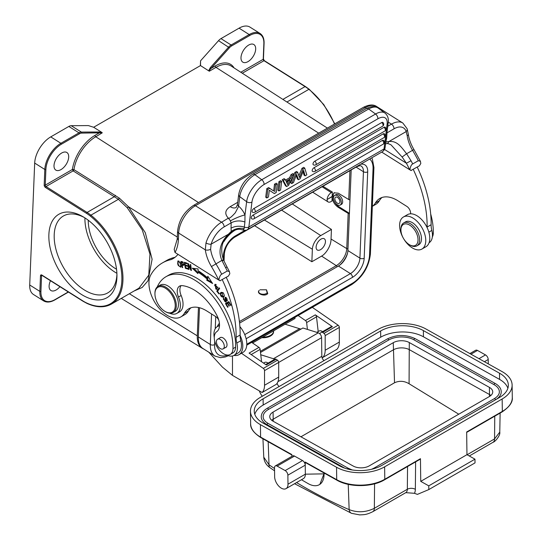 <?xml version="1.0" encoding="UTF-8"?>
<svg xmlns="http://www.w3.org/2000/svg" width="542" height="542" viewBox="0 0 542 542"><rect width="100%" height="100%" fill="white"/><g stroke="black" fill="none" stroke-linecap="round" stroke-linejoin="round"><path stroke-width="0.81" d="M220.973 38.611L231.116 45L249.205 34.559A21.721 11.951 -57.8 0 1 260.085 33.489L249.943 27.1A21.721 11.951 122.2 0 0 239.069 28.164L220.973 38.611A7.554 4.16 122.2 0 0 218.534 40.65L200.567 60.812L200.499 65.575L209.137 71.11L200.499 65.575L93.658 127.262L88.373 125.588L71.219 125.703A7.554 4.16 122.2 0 0 68.834 126.449L50.745 136.889A21.721 11.951 122.2 0 0 34.681 163.067L29.715 284.997A21.721 11.951 122.2 0 0 33.496 294.502L43.631 300.898A21.721 11.951 -57.8 0 1 39.857 291.386L40.494 275.736A1.89 1.091 -120 0 1 41.89 275.072L82.96 300.959A37.019 21.375 60 0 0 86.74 303.025A55.155 31.843 60 0 0 121.855 280.553A55.155 31.843 60 0 0 90.277 216.034A37.019 21.375 60 0 0 86.524 213.352L45.453 187.464A1.89 1.091 -120 0 1 44.18 185.12L44.817 169.463L34.681 163.067M318.682 133.149L215.973 67.364L209.293 71.219L209.585 69.993L211.109 68.333L210.357 67.601L208.677 70.717M44.18 185.12A0.759 0.454 2.3 0 0 45.25 185.147L45.887 169.49A20.969 11.538 -57.8 0 1 61.395 144.219L79.484 133.779A6.802 3.74 -57.8 0 1 81.625 133.108L102.289 132.797L98.854 131.977A0.759 0.596 -90.4 0 1 99.125 132.986L95.013 135.358A1.131 0.657 -120 0 0 95.771 136.767L198.48 202.545M102.289 132.797L95.771 136.767A29.891 16.45 122.2 0 0 73.963 169.639L72.377 169.483L73.143 170.893L46.016 186.55L87.086 212.444A37.777 21.809 60 0 1 90.914 215.174A55.907 32.283 60 0 1 121.232 264.123A55.907 32.283 60 0 1 111.388 304.103C104.504 307.897 96.361 307.66 86.957 303.398A0.759 0.474 -65.1 0 1 86.74 303.025M134.01 291.04L142.167 287.47L148.007 280.783L152.106 259.279L145.297 232.701L128.461 206.753L119.335 198.128L73.963 169.639L73.678 170.357A1.131 0.617 -58.2 0 1 73.143 170.893L118.4 199.307L127.336 207.871L142.241 229.855L149.965 254.123L148.772 275.153L138.935 288.188M203.684 348.98A28.333 15.589 -57.8 0 1 202.295 348.289A28.333 15.589 -57.8 0 1 197.288 335.844L198.447 307.477M232.484 355.972L232.484 375.382L222.416 367.11L208.812 352.219M252.586 342.991L294.99 318.506L294.99 317.327M298.134 315.512L305.437 320.559A1.89 1.091 60 0 1 306.63 322.558L307.416 329.414M319.638 333.635L321.481 332.293A1.89 1.091 60 0 1 321.535 332.26A1.89 1.091 60 0 1 322.483 332.354A1.89 1.091 60 0 1 322.612 332.436L323.967 333.371A1.89 1.091 60 0 1 325.173 335.6L325.173 350.247A18.137 10.467 60 0 1 322.768 357.49L321.894 356.988M324.048 360.593A3.78 2.182 60 0 1 321.826 356.318L321.582 337.673A3.78 2.182 -120 0 0 318.317 332.829L302.897 327.998L260.499 352.469M300.925 329.13L285.112 324.211M262.294 396.243A11.335 6.545 60 0 1 259.34 390.89M277.104 383.302A3.78 2.182 -120 0 0 279.171 386.5M260.763 354.766L273.439 358.736A3.78 2.182 60 0 1 274.57 359.373M268.066 363.126A5.664 3.272 -120 0 0 264.645 362.456L263.534 363.099M260.37 351.338L299.685 328.642M260.431 397.32L377.964 329.468A33.997 19.329 179.2 0 1 426.039 329.041L502.163 371.643A33.997 19.329 179.2 0 1 512.122 385.077A33.997 19.329 179.2 0 1 502.163 398.98L384.624 466.838A33.997 19.329 179.2 0 1 336.548 467.258L260.424 424.657A33.997 19.329 179.2 0 1 250.472 411.222A33.997 19.329 179.2 0 1 260.431 397.32M428.81 489.575L428.763 485.849L474.975 459.169L475.022 462.895L428.81 489.575L417.415 494.385A490.564 283.229 60 0 1 414.447 493.301A13.225 7.635 -120 0 0 415.348 489.318L415.612 461.872M294.563 483.715L351.521 513.315A7.554 4.912 -66.9 0 1 351.521 513.315A7.554 4.912 -66.9 0 1 349.143 509.615C357.544 512.84 365.938 512.407 374.346 508.308A7.554 4.363 60 0 1 372.781 511.702L405.768 492.658L414.447 493.301M263.1 398.817A30.223 17.181 -0.8 0 0 254.245 411.175A30.223 17.181 -0.8 0 0 263.094 423.112L339.217 465.72A30.223 17.181 -0.8 0 0 381.954 465.341L499.487 397.482A30.223 17.181 -0.8 0 0 508.342 385.125A30.223 17.181 -0.8 0 0 499.494 373.187L423.37 330.579A30.223 17.181 -0.8 0 0 380.633 330.959L263.1 398.817L263.182 405.037L380.714 337.178A30.223 17.181 179.2 0 1 423.451 336.799L499.575 379.4A30.223 17.181 179.2 0 1 507.881 388.241M502.163 398.98L502.326 411.405A33.997 19.329 -0.8 0 0 512.285 397.51C512.895 402.103 509.5 406.913 502.088 411.94A1.131 0.657 -120 0 0 502.326 411.405L466.662 431.994L466.96 454.684L420.748 481.364L420.45 458.681A1.131 0.657 -120 0 1 420.219 459.209L384.556 479.799C372.076 487.353 349.441 487.549 336.961 480.219A1.131 0.664 -60.8 0 1 336.711 479.69L336.548 467.258M474.975 459.169L466.96 454.684M420.748 481.364L428.763 485.849M324.035 472.99L324.048 474.006A22.669 13.089 60 0 1 319.36 484.67A22.669 13.089 60 0 1 308.025 483.545L301.44 479.745M305.715 462.733L305.193 462.055L305.234 465.158A3.78 2.182 -120 0 0 302.524 460.558L294.509 456.073A3.78 2.182 -120 0 0 292.66 455.91L275.295 465.93A3.78 2.182 60 0 1 277.145 466.1L285.16 470.585A3.78 2.182 60 0 1 287.87 475.185L287.992 484.196A9.444 5.454 60 0 1 286.034 488.64A9.444 5.454 60 0 1 278.805 486.16A9.444 5.454 60 0 1 274.638 476.723L274.516 467.712A3.78 2.182 60 0 1 275.295 465.93M286.034 488.64L303.398 478.613A9.444 5.454 -120 0 0 305.349 474.175L305.234 465.158L287.87 475.185M324.272 473.119L319.834 484.392M270.058 467.732C266.278 465.158 264.184 461.635 263.771 457.177L269.015 464.765A7.554 3.882 124.7 0 0 270.058 467.732L274.557 470.815M291.86 456.371L291.84 454.575L260.587 437.089A1.131 0.664 119.2 0 0 260.837 437.618C253.602 432.889 250.201 428.234 250.634 423.654A33.997 19.329 -0.8 0 0 260.587 437.089L260.424 424.657M478.993 358.675L485.503 354.915A3.78 2.182 -120 0 1 488.213 359.515L488.274 363.865M485.503 354.915L477.488 350.43A3.78 2.182 -120 0 0 475.639 350.267L469.894 353.58M467.102 454.758L494.555 438.912L499.771 432.13L500.131 413.072M254.787 414.278A30.223 17.181 179.2 0 1 263.182 405.037M496.35 399.291A19.83 11.274 -0.8 0 0 501.242 391.751C501.099 388.458 499.094 385.694 495.225 383.479L415.097 338.635A0.942 0.556 119.2 0 0 414.373 338.885A0.942 0.556 119.2 0 0 413.973 339.841A17.947 10.203 179.2 0 0 388.594 340.064L268.392 409.467A17.947 10.203 179.2 0 0 263.134 416.805C263.134 418.749 264.266 420.612 266.542 422.394L268.182 423.458A0.942 0.556 119.2 0 0 267.45 423.708A0.942 0.556 119.2 0 0 267.05 424.664A19.83 11.274 -0.8 0 1 261.244 416.825C261.305 413.458 263.304 410.606 267.247 408.275A0.942 0.542 60 0 1 267.972 408.526A0.942 0.542 60 0 1 268.392 409.467M344.766 468.159L267.05 424.664M495.429 399.827A0.942 0.542 -120 0 0 495.002 398.905A0.942 0.542 -120 0 0 494.29 398.668C497.725 396.548 499.412 394.251 499.351 391.778A17.947 10.203 179.2 0 0 494.101 384.691L413.973 339.841M273.066 421.195L353.194 466.039A11.328 6.443 -0.8 0 0 369.217 465.896L489.419 396.5A11.328 6.443 -0.8 0 0 492.739 391.866A11.328 6.443 -0.8 0 0 489.419 387.388L409.291 342.544A11.328 6.443 -0.8 0 0 393.268 342.686L273.066 412.083A11.328 6.443 -0.8 0 0 269.747 416.717A11.328 6.443 -0.8 0 0 273.066 421.195M271.698 420.267A11.328 6.443 179.2 0 1 273.161 419.23L393.363 349.834A11.328 6.443 179.2 0 1 409.386 349.692L489.514 394.535A11.328 6.443 179.2 0 1 490.883 395.464M300.939 436.798L394.522 382.767L393.268 342.686M458.762 414.196L409.074 383.743C404.224 380.877 399.373 380.552 394.522 382.767M241.447 353.255L263.331 368.384A1.89 1.091 60 0 1 264.537 370.613L264.537 385.254A18.137 10.467 60 0 1 262.132 392.503L276.284 384.325A18.137 10.467 -120 0 0 278.696 377.076L278.696 362.435A1.89 1.091 -120 0 0 277.49 360.206L276.135 359.271A1.89 1.091 -120 0 0 275.058 359.095A1.89 1.091 -120 0 0 275.004 359.129L265.627 364.542L275.058 359.095M261.562 361.738L260.146 349.394A1.89 1.091 -120 0 0 258.954 347.395L251.657 342.348M262.132 392.503L232.484 375.382M276.135 359.271L266.251 364.976L249.076 353.099L258.954 347.395M273.581 330.864A10.386 5.996 180 0 1 273.588 331.121A10.386 5.996 180 0 1 272.321 333.994A10.386 5.996 180 0 1 262.755 337.117M261.779 337.68A10.386 5.996 0 0 0 272.321 334.61A10.386 5.996 0 0 0 273.588 331.738L273.588 331.121M322.558 331.67A5.664 3.272 -120 0 0 319.136 330.993L316.785 332.348M322.768 357.49L336.921 349.319A18.137 10.467 -120 0 0 339.333 342.07L339.333 327.429A1.89 1.091 -120 0 0 338.127 325.2L312.294 307.341M318.195 331.535L316.508 316.846A1.89 1.091 -120 0 0 315.322 314.855L332.382 326.65L331.419 326.555L321.535 332.26M199.503 307.727L198.318 336.928A26.443 14.553 122.2 0 0 202.911 348.499L214.923 356.067A26.443 14.553 -57.8 0 1 210.323 344.495A3.022 1.822 2.3 0 0 214.598 344.604A23.421 12.886 -57.8 0 0 227.084 355.254M239.584 323.093L338.404 266.041A12.845 7.066 -57.8 0 0 347.903 250.56L359.915 258.127A3.022 1.822 2.3 0 0 364.183 258.243A15.867 8.733 122.2 0 1 352.449 277.362L246.129 338.75M351.189 169.937L347.903 250.56M88.244 220.235A39.668 22.899 -120 0 0 88.244 220.519A39.668 22.899 -120 0 0 116.537 269.245M327.104 199.524L332.158 196.617L331.975 201.035L330.932 201.638A5.664 3.116 -57.8 0 1 328.093 201.915A5.664 3.116 -57.8 0 1 327.104 199.524L332.165 196.421L333.98 192.844L338.269 193.162L348.743 199.544A1.131 0.684 2.3 0 0 349.976 199.72M349.414 213.555A1.131 0.684 -177.7 0 1 348.181 213.379L338.113 207.24C334.38 204.558 332.395 201.021 332.158 196.617M332.165 196.421L332.341 192.003L331.298 192.606A5.664 3.116 -57.8 0 0 327.117 199.341M322.917 186.258L332.341 192.003M254.611 225.696L311.86 261.732L321.609 256.102A13.787 7.588 -57.8 0 0 323.581 254.74A14.167 7.798 -57.8 0 0 331.006 239.957L331.433 229.415L292.28 203.948M331.433 229.415L320.749 235.587A11.335 6.233 -57.8 0 0 312.368 249.245L264.435 220.025M259.991 289.794L266.407 289.787L267.179 292.897A4.532 2.615 180 0 1 261.034 293.94A4.532 2.615 180 0 1 259.218 290.39L259.178 290.417C255.797 293.628 265.024 297.05 267.741 293.595L266.508 289.855M311.86 261.732L312.368 249.245M320.566 249.652A6.612 3.638 122.2 0 0 324.997 243.975A6.612 3.638 122.2 0 0 324.306 238.792A6.612 3.638 122.2 0 0 320.993 239.117A6.612 3.638 122.2 0 0 316.562 244.801A6.612 3.638 122.2 0 0 317.253 249.977A6.612 3.638 122.2 0 0 320.566 249.652M84.911 217.891A44.39 25.63 -120 0 0 84.904 218.595A44.39 25.63 -120 0 0 116.896 273.303M116.93 274.069A44.39 25.63 60 0 1 107.763 292.89A44.39 25.63 60 0 1 73.556 281A44.39 25.63 60 0 1 54.18 236.332A44.39 25.63 60 0 1 63.373 216.007A44.39 25.63 60 0 1 84.261 217.484M48.841 236.332A48.163 27.811 60 0 1 82.899 216.665A48.163 27.811 60 0 1 116.957 275.654A48.163 27.811 60 0 1 82.899 295.322A48.163 27.811 60 0 1 48.841 236.332M200.371 65.65L200.567 60.812M247.999 61.619A10.386 5.718 122.2 0 0 254.964 52.696A10.386 5.718 122.2 0 0 253.88 44.552A10.386 5.718 122.2 0 0 248.676 45.061A10.386 5.718 122.2 0 0 241.712 53.99A10.386 5.718 122.2 0 0 242.796 62.134A10.386 5.718 122.2 0 0 247.999 61.619M413.234 169.361A98.217 56.707 60 0 1 427.11 227.044A18.889 10.908 -120 0 0 427.103 227.565A18.509 10.684 -120 0 0 410.585 213.812A5.664 3.272 -120 0 0 406.798 206.38L397.95 200.804A33.997 19.627 -120 0 0 379.847 198.453A33.997 19.627 -120 0 0 375.349 203.054A26.443 15.271 60 0 1 372.347 206.319L375.863 204.314A26.443 15.271 -120 0 0 379.359 200.736A33.997 19.627 60 0 1 381.968 197.498M429.074 242.748A16.619 9.593 -120 0 0 431.825 230.445A18.889 10.908 60 0 1 431.114 224.734A98.217 56.707 -120 0 0 417.238 167.051M411.005 170.486L419.413 165.798L420.809 163.467L420.416 161.333L418.316 160.71L412.706 163.948C411.405 164.531 410.457 166.482 409.867 169.788L410.971 170.473M411.141 170.574L409.867 169.788M381.703 152.092L409.711 169.748A99.355 57.364 60 0 0 406.378 163.217L384.542 149.45M388.953 141.537L388.878 141.564A3.78 2.934 -93.6 0 1 386.446 143.65L386.446 143.65C387.462 143.393 388.993 143.799 391.053 144.877L402.11 157.004L406.595 153.759C400.911 146.455 396.947 140.629 388.953 141.537L406.195 131.57A3.78 2.879 -18.6 0 0 407.117 128.711M386.229 138.576L386.663 138.325L386.995 132.871L394.014 128.82A18.889 10.393 -57.8 0 1 406.195 131.57L407.211 135.778A3.78 1.775 172.1 0 0 408.322 134.274C409.054 139.348 410.938 144.443 413.959 149.558L412.55 150.317A25.311 14.614 60 0 1 407.211 135.778M418.316 160.71A103.129 59.545 -120 0 0 412.55 150.317L406.595 153.759L411.032 160.75L406.378 163.217L402.11 157.004M219.991 280.749L228.419 276.068L229.815 273.737L229.422 271.603L227.322 270.973L221.712 274.211C220.411 274.801 219.463 276.752 218.873 280.058L220.147 280.837L218.873 280.058M363.309 107.384C368.973 104.525 373.424 104.247 376.67 106.53A22.669 12.473 122.2 0 0 365.322 107.641A3.78 2.182 -120 0 0 363.309 107.384L193.419 205.472A3.78 2.182 60 0 1 195.425 205.73A22.669 12.473 122.2 0 0 178.664 233.046A3.78 2.276 -177.7 0 1 177.559 231.353L177.2 239.293L174.185 249.401L175.005 252.457L218.717 280.018A99.355 57.364 60 0 0 211.441 266.556L221.908 260.39C223.663 259.733 223.921 259.801 222.681 260.594M177.281 238.243L178.386 239.957A47.222 27.263 -120 0 1 176.882 248.168A47.222 27.263 -120 0 1 175.005 252.457M228.345 218.169L221.576 222.213A3.78 2.182 60 0 1 224.124 226.908L231.143 222.857C235.35 220.655 239.937 220.357 244.916 221.963L244.991 214.917A15.108 8.726 -120 0 0 244.049 212.999A15.108 8.726 -120 0 0 238.704 206.238L235.296 212.755C229.015 219.788 228.785 217.877 228.345 218.169C224.422 213.887 225.032 210.052 230.181 206.671L237.714 202.322M236.21 207.457A11.335 6.545 -120 0 0 236.217 207.45L237.423 204.68L238.704 206.238M238.595 205.933L239.747 196.658L246.63 201.699L244.991 214.917C240.479 216.041 235.594 218.04 230.343 220.912L231.143 222.857L231.041 228.168C235.106 226.014 239.564 225.662 244.415 227.105A3.78 2.453 7.1 0 0 248.853 227.003A7.554 4.363 60 0 1 247.335 229.672C246.745 230.357 245.208 230.458 242.728 229.984L244.137 228.724L244.916 221.963M231.041 228.168L231.258 231.42A30.223 16.633 122.2 0 0 228.446 234.185L211.129 244.185A18.889 10.393 -57.8 0 1 224.124 226.908M244.137 228.724C239.401 227.708 235.106 228.602 231.258 231.42L231.773 231.969C238.101 227.836 240.689 229.503 242.728 229.984M388.878 141.564A30.223 16.633 122.2 0 0 386.161 141.984L385.674 143.041M386.663 138.325L385.789 142.126M289.55 177.796L290.607 178.569L292.091 175.418L293.967 174.334L292.91 173.555L291.027 174.646L289.55 177.796L285.519 180.12M282.24 179.72L283.297 180.493L285.18 179.409L284.123 178.63L282.24 179.72L285.519 185.77L286.582 186.543L288.561 185.398L293.967 174.334M280.614 180.655L278.927 181.631L277.863 190.188L278.92 190.967L280.607 189.991L281.671 181.435L280.614 180.655M276.21 183.196L274.523 184.172L273.676 190.987L268.649 187.566L266.786 188.643L265.722 197.2L266.779 197.972L268.466 197.003L269.306 190.262L274.34 193.609L276.203 192.532L277.274 183.975L276.21 183.196M314.814 161.17A2.27 1.308 60 0 1 316.189 164.043A2.27 1.308 60 0 1 315.729 164.843A2.27 2.27 0 0 1 313.256 164.707A2.27 1.125 126.2 0 1 313.222 163.02A2.27 1.125 126.2 0 1 314.814 161.17L381.69 122.553A2.27 1.125 126.2 0 1 382.821 122.438A2.27 2.27 0 0 1 382.611 126.225A2.27 1.308 -120 0 0 383.072 125.426A2.27 1.308 -120 0 0 381.69 122.553M384.901 130.995A2.27 2.27 0 0 0 385.105 127.207A2.27 1.125 126.2 0 0 383.98 127.323L313.994 167.729A2.27 1.125 126.2 0 0 312.409 169.585A2.27 1.125 126.2 0 0 312.443 171.272A2.27 2.27 0 0 0 314.916 171.401L384.901 130.995A2.27 1.308 -120 0 0 385.355 130.195A2.27 1.308 -120 0 0 383.98 127.323M384.088 137.56A2.27 2.27 0 0 0 384.292 133.766A2.27 1.125 126.2 0 0 383.167 133.881L253.88 208.528A2.27 1.125 126.2 0 0 252.287 210.384A2.27 1.125 126.2 0 0 252.328 212.064A2.27 2.27 0 0 0 254.801 212.2L384.088 137.56A2.27 1.308 -120 0 0 384.542 136.76A2.27 1.308 -120 0 0 383.167 133.881M383.269 144.118A2.27 2.27 0 0 0 383.479 140.324A2.27 1.125 126.2 0 0 382.347 140.446L253.06 215.086A2.27 1.125 126.2 0 0 251.474 216.942A2.27 1.125 126.2 0 0 251.508 218.629A2.27 2.27 0 0 0 253.981 218.765L383.269 144.118A2.27 1.308 -120 0 0 383.729 143.318A2.27 1.308 -120 0 0 382.347 140.446M303.093 171.638L304.015 175.093L305.071 175.865L306.826 174.856L304.74 168.115L303.683 167.343L301.989 168.318L298.866 175.791M294.868 172.431L295.925 173.203L297.612 172.227L296.555 171.455L294.868 172.431L290.654 182.803L291.711 183.582L293.486 182.552L296.589 174.388L298.425 179.707L300.112 178.731L303.615 170.398L305.071 175.865M296.176 175.479L297.362 178.928L298.425 179.707M387.09 131.631L386.995 132.871M228.446 234.185A3.78 1.037 43 0 1 228.541 235.086C221.705 240.973 220.018 249.259 223.487 259.95L226.99 266.915L225.648 267.782L221.908 260.39C218.04 251.603 220.147 242.592 228.365 234.246M211.441 266.556A29.085 16.795 -120 0 1 205.31 249.842A3.78 1.775 172.1 0 0 210.608 249.286L211.129 244.185A3.78 1.416 16.8 0 1 205.987 242.945L205.31 249.842L178.664 233.046L178.386 239.957M292.091 175.418L291.027 174.646M286.582 186.543L283.297 180.493M285.18 179.409L286.041 181.204L290.607 178.569M287.727 184.693L289.97 179.951L286.406 182.01L287.727 184.693M288.005 181.089L287.003 183.216M278.927 181.631L279.984 182.41L278.92 190.967M281.671 181.435L279.984 182.41M266.786 188.643L267.843 189.415L266.779 197.972M268.649 187.566L269.706 188.338L267.843 189.415M273.676 190.987L269.706 188.338M274.523 184.172L275.58 184.951L274.733 191.766M277.274 183.975L275.58 184.951M253.88 208.528A2.27 1.308 60 0 1 255.255 211.4A2.27 1.308 60 0 1 254.801 212.2M291.711 183.582L295.925 173.203M297.612 172.227L299.496 177.586L303.053 169.09L301.989 168.318M304.74 168.115L303.053 169.09M222.24 279.631A98.217 56.707 60 0 1 236.116 337.314A18.889 10.908 -120 0 0 236.82 343.025A16.619 9.593 60 0 1 237.437 348.377A16.619 9.593 60 0 1 234.008 355.369A16.619 9.593 60 0 1 226.312 354.881M214.266 337.53A16.619 9.593 60 0 1 217.383 326.575A16.619 9.593 60 0 1 218.182 326.203A5.664 3.272 -120 0 0 218.453 326.074A5.664 3.272 -120 0 0 219.503 324.55M218.799 320.18A5.664 3.272 -120 0 0 215.804 316.65L206.956 311.074A33.997 19.627 -120 0 0 188.853 308.723A33.997 19.627 -120 0 0 184.361 313.323A26.443 15.271 60 0 1 180.865 316.901A26.443 15.271 60 0 1 166.78 315.071A26.443 15.271 60 0 1 150.92 274.672A86.889 50.162 60 0 1 162.41 262.917A86.889 50.162 60 0 1 171.069 259.604A49.112 28.353 -120 0 0 173.101 258.609A49.112 28.353 -120 0 0 177.986 254.34M216.753 291.183L218.948 293.94L219.239 293.547L217.505 291.372L219.659 288.398L219.198 287.809L216.753 291.183L219.442 288.12M225.465 303.547L227.606 307.273L228.013 307.043L226.251 303.974L227.41 303.31L229.002 306.074L229.401 305.851L227.809 303.086L228.853 302.49L230.553 305.437L230.953 305.207L228.88 301.603L225.465 303.547M188.508 269.327L188.975 269.523L188.467 264.902L190.886 270.322L191.38 270.533L190.737 264.659L190.269 264.462L190.777 269.076L188.359 263.656L187.864 263.453L188.508 269.327L188.928 269.089M206.759 280.275L212.627 283.507L207.796 276.257L207.417 277.721A65.541 37.838 -120 0 0 197.993 270.634L198.067 268.934L192.308 268.215L197.871 273.588L197.932 272.138A63.651 36.754 60 0 1 207.085 279.022L206.759 280.275L207.559 279.814L207.884 278.561L207.085 279.022M216.624 288.811L215.838 289.096L215.262 285.031L217.837 287.877L214.849 284.374L217.037 289.489L216.624 288.811L215.838 289.096M185.357 268.27L188.04 269.15L187.918 268.439L185.71 267.721L185.364 265.668L187.356 266.318L187.234 265.614L185.249 264.963L184.93 263.121L187.058 263.818L186.936 263.107L184.341 262.26L185.357 268.27L186.096 267.843M182.193 261.711L180.859 261.393L182.227 267.511L182.695 267.619L182.139 265.133L183.731 265.323L182.742 261.894L182.193 261.711M225.194 299.712L225.479 301.63L224.706 301.406L224.022 298.825L223.602 298.249L223.209 298.947L225.872 302.24L226.183 300.776L225.492 297.978L226.637 298.757L227.213 300.993L225.106 297.362L225.194 299.712L225.648 299.448M221.007 292.436L220.045 293.811L223.351 297.538L224.313 296.156C223.995 292.985 222.742 291.874 220.547 292.809L221.421 292.273M177.688 263.974L178.318 265.539L180.716 267.206L180.276 262.646L177.878 260.993L177.688 263.974L178.074 263.744M230.228 354.441L232.897 352.896A13.225 7.635 -120 0 0 233.189 352.713A13.225 7.635 -120 0 0 235.635 347.124A55.528 32.059 -120 0 0 198.182 279.035A55.528 32.059 -120 0 0 168.616 275.194L165.94 276.738A55.528 32.059 60 0 1 195.506 280.573A55.528 32.059 60 0 1 232.958 348.662A13.225 7.635 60 0 1 230.228 354.441A13.225 7.635 60 0 1 223.189 353.526A13.225 7.635 60 0 1 214.978 342.131A13.225 7.635 60 0 1 216.712 331.724A15.108 8.726 -120 0 0 216.99 315.613A43.062 24.864 -120 0 0 195.106 290.512A43.062 24.864 -120 0 0 182.2 285.634A11.335 6.545 -120 0 0 179.565 286.129A11.335 6.545 -120 0 0 178.481 297.036A16.998 9.817 60 0 1 176.855 313.391A16.998 9.817 60 0 1 169.551 313.174M176.855 313.391L179.524 311.853A16.998 9.817 -120 0 0 182.952 302.287A16.998 9.817 -120 0 0 181.15 295.492A11.335 6.545 60 0 1 181.062 285.634M234.008 355.369L238.013 353.052A16.619 9.593 -120 0 0 240.831 340.708A18.889 10.908 60 0 1 240.12 335.518A18.889 10.908 60 0 1 240.12 335.003A98.217 56.707 -120 0 0 226.244 277.321M175.039 257.301A86.889 50.162 -120 0 0 166.414 260.607L162.41 262.917M180.865 316.901L184.869 314.584A26.443 15.271 -120 0 0 188.365 311.006A33.997 19.627 60 0 1 190.974 307.768M171.069 259.604L174.978 257.348M240.12 335.518A18.509 10.684 60 0 1 238.961 354.692A18.509 10.684 60 0 1 233.941 355.41M217.322 326.616A18.509 10.684 60 0 1 219.415 323.371M238.961 354.692L242.965 352.375A18.509 10.684 -120 0 0 239.889 326.589M50.487 280.736A10.386 5.718 122.2 0 0 50.907 290.505A10.386 5.718 122.2 0 0 56.111 289.997A10.386 5.718 122.2 0 0 59.905 286.677M61.016 169.578A10.386 5.718 122.2 0 0 67.974 160.649A10.386 5.718 122.2 0 0 66.89 152.512A10.386 5.718 122.2 0 0 61.686 153.02A10.386 5.718 122.2 0 0 54.728 161.95A10.386 5.718 122.2 0 0 55.812 170.086A10.386 5.718 122.2 0 0 61.016 169.578M93.658 127.262L101.828 132.404M157.255 286.935A55.528 32.059 60 0 1 165.94 276.738M225.296 347.639A5.664 3.272 -120 0 0 225.858 347.422A5.664 3.272 -120 0 0 226.759 342.998A5.664 3.272 -120 0 0 223.209 337.998A5.664 3.272 -120 0 0 220.194 337.605A5.664 3.272 -120 0 0 219.727 337.984M173.183 312.517L175.317 311.284A15.108 8.726 -120 0 0 177.729 299.489A15.108 8.726 -120 0 0 168.257 286.156A15.108 8.726 -120 0 0 160.208 285.112L158.074 286.345A15.108 8.726 60 0 1 166.116 287.389A15.108 8.726 60 0 1 176.299 306.162A15.108 8.726 60 0 1 173.183 312.517A15.108 8.726 60 0 1 165.628 311.772L165.093 311.46A14.356 8.286 60 0 1 164.626 311.183A14.356 8.286 60 0 1 154.944 293.879A14.356 8.286 60 0 1 154.951 293.351A14.356 8.286 60 0 1 165.561 288.303A14.356 8.286 60 0 1 175.235 306.135A14.356 8.286 60 0 1 165.093 311.46M216.651 343.465A5.569 3.218 60 0 1 217.566 339.231A5.569 3.218 60 0 1 224.056 344.651A5.569 3.218 60 0 1 223.141 348.885A5.569 3.218 60 0 1 216.651 343.465M154.944 293.879L154.944 293.263A15.108 8.726 60 0 1 154.951 292.7A15.108 8.726 60 0 1 158.074 286.345M226.651 303.744L226.271 303.086M228.013 307.036L227.606 307.273M230.553 305.437L230.953 305.207M228.853 302.49L227.809 303.086M229.002 306.074L229.395 305.844M227.41 303.31L226.251 303.974M190.777 269.076L191.197 268.839M190.886 270.322L191.333 270.072M188.467 264.902L188.819 264.699M211.678 282.077L207.559 279.814M207.884 278.561A63.651 36.754 -120 0 0 198.731 271.671L197.932 272.138M197.918 272.402L193.779 268.398M207.417 277.721L208.284 276.996M216.963 289.367L216.19 289.082M214.639 285.756L215.269 284.232M217.884 287.111L217.295 287.45M216.258 284.482L215.262 285.031M184.93 263.121L185.676 262.694M185.364 265.668L186.102 265.248M183.995 264.916L182.939 264.672L182.139 265.133M182.227 267.511L182.62 267.281M182.546 264.896L182.464 264.53M181.895 261.989L181.814 261.623M182.64 261.847L181.489 262.226L182.837 262.592L183.345 264.611L181.977 264.415L181.489 262.226M183.284 262.335L182.837 262.592M225.553 297.944L225.594 297.273M227.572 299.95L226.793 300.397M226.197 301.88L225.526 301.603M220.79 293.703L221.346 292.348M223.731 297.24L222.566 297.016M222.931 296.88L222.159 297.002C220.601 296.176 220.208 294.997 220.994 293.452L222.227 292.978L222.931 296.88L224.361 295.783M223.026 292.511L221.8 292.985M220.994 293.452L222.24 292.619M178.196 261.705L178.359 260.905M181.042 266.847L180.33 266.556M181.197 265.749L180.662 266.061C179.964 267.152 179.131 266.481 178.155 264.049L177.945 262.098C179.355 261.393 180.262 262.714 180.662 266.061L180.364 266.542L181.204 266.047M179.084 261.19L177.945 262.098M410.585 213.812A18.509 10.684 -120 0 0 407.435 214.673L403.431 216.99A18.509 10.684 60 0 1 417.97 222.24A18.509 10.684 60 0 1 425.761 241.258A18.509 10.684 60 0 1 421.94 249.049A18.509 10.684 60 0 1 407.401 243.792A18.509 10.684 60 0 1 399.61 224.774A18.509 10.684 60 0 1 403.431 216.99M421.94 249.049L425.944 246.732A18.509 10.684 -120 0 0 429.765 238.947A18.509 10.684 -120 0 0 427.103 227.565M416.893 245.858L418.763 244.774A13.225 7.635 -120 0 0 416.121 225.851A13.225 7.635 -120 0 0 405.538 221.874L403.668 222.952A13.225 7.635 60 0 1 414.251 226.929A13.225 7.635 60 0 1 416.893 245.858A13.225 7.635 60 0 1 410.28 245.201L409.474 244.74A12.087 6.978 60 0 1 405.843 241.705A12.087 6.978 60 0 1 400.931 229.93A12.087 6.978 60 0 1 413.112 228.033A12.087 6.978 60 0 1 417.821 241.834A12.087 6.978 60 0 1 409.474 244.74M400.931 229.93L400.931 229.009A13.225 7.635 60 0 1 403.668 222.952M432.347 236.935A13.225 7.635 -120 0 0 433.302 232.999A55.528 32.059 -120 0 0 430.7 214.043M349.421 213.338L338.974 206.759A8.692 5.02 60 0 1 335.071 202.613M333.601 199.341A8.692 5.02 60 0 1 334.475 192.613M340.173 205.093L341.507 204.32A5.569 3.218 -120 0 0 342.395 199.971A5.569 3.218 -120 0 0 338.906 195.052A5.569 3.218 -120 0 0 335.938 194.673L334.604 195.438A5.569 3.218 60 0 1 337.571 195.825A5.569 3.218 60 0 1 341.06 200.743A5.569 3.218 60 0 1 340.173 205.093A5.569 3.218 60 0 1 337.205 204.707A5.569 3.218 60 0 1 333.716 199.788A5.569 3.218 60 0 1 334.604 195.438M337.503 197.403A3.591 2.073 -120 0 0 335.593 197.159A3.591 2.073 -120 0 0 335.024 199.957A3.591 2.073 -120 0 0 337.273 203.128A3.591 2.073 -120 0 0 339.184 203.372A3.591 2.073 -120 0 0 339.753 200.574A3.591 2.073 -120 0 0 337.503 197.403M327.395 128.115L231.021 65.948A29.891 16.45 122.2 0 0 215.973 67.364A1.131 0.657 60 0 1 215.215 65.961L211.109 68.333L229.429 47.777A6.802 3.74 -57.8 0 1 231.624 45.941L249.713 35.494A0.759 0.434 -120 0 0 249.205 34.559L239.069 28.164M210.357 67.601L228.677 47.046A7.554 4.16 -57.8 0 1 231.116 45A0.759 0.434 60 0 1 231.624 45.941M229.429 47.777L218.534 40.65M95.013 135.358A31.023 17.073 122.2 0 0 72.377 169.483L45.25 185.147A1.131 0.657 -120 0 0 46.016 186.55A0.759 0.413 122.2 0 0 45.453 187.464M177.329 237.05L128.461 206.753L127.336 207.871M273.439 358.736L318.317 332.829M321.582 337.673L264.537 370.613M277.938 381.663L321.826 356.318M384.624 466.838L384.793 479.263L420.45 458.681M305.193 462.055L336.711 479.69A33.997 19.329 -0.8 0 0 384.793 479.263A1.131 0.657 60 0 1 384.556 479.799M287.992 484.196L305.349 474.175L324.299 473.857M268.188 441.73L269.015 464.765A482.847 271.495 58.7 0 0 274.53 468.532M348.235 484.358L349.143 509.615A482.847 271.495 58.7 0 1 296.549 482.57M374.576 483.81L374.346 508.308L407.333 489.263L407.55 466.52M405.768 492.658A7.554 4.363 -120 0 0 407.333 489.263A5.664 3.306 -179.5 0 1 415.348 489.318M372.781 511.702L372.781 511.702C365.857 515.083 363.973 514.595 359.712 514.9L351.521 513.321M285.16 470.585L302.524 460.558M294.509 456.073L277.145 466.1M488.213 359.515L484.419 361.71M477.488 350.43L470.978 354.19M499.771 432.13C500.605 435.145 495.286 441.818 492.99 442.306L492.99 442.306A7.554 4.363 -120 0 0 494.555 438.912L494.765 416.168M380.714 337.178L380.633 330.959M423.37 330.579L423.451 336.799M499.575 379.4L499.494 373.187M371.534 469.297L374.088 468.071A0.942 0.542 60 0 1 374.874 468.396M347.32 468.938A0.942 0.556 -60.8 0 1 348.31 468.302L352.3 469.975M388.594 340.064A0.942 0.542 -120 0 0 388.18 339.123A0.942 0.542 -120 0 0 387.455 338.872L267.247 408.275M494.101 384.691A0.942 0.556 -60.8 0 1 494.5 383.736A0.942 0.556 -60.8 0 1 495.225 383.479M273.066 412.083L273.229 421.29M409.291 342.544L409.074 383.743M489.501 396.453L489.419 387.388M263.331 368.384L277.49 360.206M264.537 385.254L278.696 377.076M260.146 349.394L251.19 354.563M325.173 350.247L339.333 342.07M339.333 327.429L325.173 335.6M323.967 333.371L338.127 325.2M332.382 326.65L322.612 332.436M305.437 320.559L315.322 314.855M321.596 332.226L331.365 326.589M316.508 316.846L306.63 322.558M369.698 159.03A23.421 12.886 -57.8 0 1 373.045 168.752L369.529 255.16A3.022 1.822 2.3 0 0 370.41 253.934C368.892 266.942 362.618 277.186 351.582 284.658A3.022 1.748 -120 0 0 352.205 283.385L246.793 344.245M215.736 316.603L215.242 328.737M214.734 341.23L214.598 344.604M223.738 241.82A23.421 12.886 -57.8 0 1 235.431 229.977L235.79 229.767M369.529 255.16A23.421 12.886 -57.8 0 1 352.205 283.385M360.654 164.246A15.867 8.733 122.2 0 1 367.7 171.841L364.183 258.243M223.277 259.496L223.453 255.119A15.867 8.733 122.2 0 1 235.187 236L244.97 230.35M198.318 336.928L210.323 344.495L211.563 313.981M371.704 157.864L372.347 158.996L373.926 167.532A3.022 1.822 -177.7 0 1 373.045 168.752M352.449 277.362A3.022 1.748 -120 0 0 350.417 273.608A12.845 7.066 122.2 0 0 359.915 258.127L363.431 171.726L356.094 167.105M244.754 334.61L350.417 273.608L338.404 266.041M339.373 265.424A15.278 8.408 122.2 0 0 347.605 252.877M337.022 266.84A1.131 0.657 -120 0 0 336.284 265.655A14.146 7.784 122.2 0 0 346.751 248.602L348.181 213.379M239.422 321.575L336.284 265.655L321.609 256.102M331.04 239.029L346.745 248.602A1.131 0.684 2.3 0 0 347.978 248.771M348.743 199.544L349.922 170.669M322.043 186.766L331.298 192.606M281.596 210.113L320.749 235.587M29.715 284.997L39.857 291.386A0.759 0.454 2.3 0 0 40.928 291.413A20.969 11.538 -57.8 0 0 55.074 299.563L68.272 291.948M55.074 299.563A0.759 0.434 60 0 1 54.918 299.882L68.455 292.063M41.795 275.282L41.761 275.295A1.131 0.657 -120 0 0 41.565 275.763L40.928 291.413M42.1 275.451L41.565 275.763A0.759 0.454 -177.7 0 1 40.494 275.736M86.957 303.398L83.089 301.291A0.759 0.413 -57.8 0 1 82.96 300.959M119.335 198.128L118.4 199.307L90.914 215.174L90.277 216.034M86.524 213.352A0.759 0.413 -57.8 0 1 87.086 212.444L114.572 196.57A1.131 0.617 121.8 0 0 115.392 195.323M45.887 169.49A0.759 0.454 -177.7 0 1 44.817 169.463A21.721 11.951 -57.8 0 1 60.887 143.284A0.759 0.434 60 0 1 61.395 144.219M50.745 136.889L60.887 143.284L78.976 132.837L68.834 126.449M234.063 67.906A31.023 17.073 122.2 0 0 215.215 65.961M249.713 35.494A20.969 11.538 -57.8 0 1 263.859 43.645A0.759 0.454 -177.7 0 0 264.083 43.34C264.225 38.651 262.89 35.372 260.085 33.489M264.496 61.002A0.759 0.413 122.2 0 0 264.367 60.67A0.759 0.413 122.2 0 0 263.988 60.704A1.131 0.657 60 0 1 263.222 59.302L263.859 43.645M240.79 72.249L263.222 59.302A0.759 0.454 2.3 0 0 263.446 58.997L264.083 43.34M309.319 89.572A0.759 0.346 128.7 0 0 309.258 89.288A0.759 0.346 128.7 0 0 308.886 89.328A37.777 21.809 -120 0 0 305.058 86.598L263.988 60.704L242.301 73.224M282.877 99.403L305.058 86.598A0.759 0.413 -57.8 0 1 305.437 86.557L264.367 60.67L263.446 58.997M334.516 124.01A55.907 32.283 -120 0 0 308.886 89.328L286.928 102.011M387.76 126.272L391.466 124.132L388.268 122.113M366.616 108.461L365.322 107.641L195.425 205.73L221.576 222.213A22.669 12.473 -57.8 0 0 205.987 242.945M394.014 128.82A3.78 2.182 -120 0 0 391.466 124.132A22.669 12.473 -57.8 0 1 402.821 123.02L376.67 106.53M411.032 160.75A103.129 59.545 60 0 1 412.706 163.948M230.181 206.671A11.335 6.545 -120 0 0 236.143 207.498M230.343 220.912A3.78 2.182 -120 0 0 230.106 220.431A3.78 2.182 -120 0 0 228.257 218.358M251.949 202.091L248.853 227.003L384.021 148.969A3.78 2.453 7.1 0 0 385.118 147.499C385.016 148.908 384.142 150.283 382.503 151.638A7.554 4.363 -120 0 0 384.021 148.969L387.117 124.057A15.108 7.486 -53.8 0 0 377.849 118.813L264.056 184.517A15.108 7.486 -53.8 0 0 251.949 202.091A3.78 2.453 -172.9 0 1 246.63 201.699A18.889 9.363 -53.8 0 1 261.759 179.727A3.78 2.182 60 0 1 264.056 184.517M385.118 147.499L388.214 122.587A3.78 2.453 -172.9 0 1 387.117 124.057M378.059 108.007A18.889 9.363 126.2 0 0 368.668 108.989L254.875 174.687L261.759 179.727L375.559 114.023L368.668 108.989A3.78 2.182 -120 0 0 366.426 108.569C371.46 106.008 375.335 105.825 378.059 108.007L384.942 113.048A18.889 9.363 -53.8 0 0 375.559 114.023A3.78 2.182 -120 0 1 377.849 118.813M254.875 174.687A18.889 9.363 126.2 0 0 239.747 196.658A3.78 2.453 -172.9 0 1 238.67 194.653C240.357 186.089 245.011 179.294 252.633 174.267A3.78 2.182 60 0 1 254.875 174.687M227.322 270.973A103.129 59.545 -120 0 0 225.648 267.782M210.608 249.286A25.311 14.614 -120 0 0 215.946 263.825A103.129 59.545 60 0 1 221.712 274.211M313.994 167.729A2.27 1.308 60 0 1 315.369 170.601A2.27 1.308 60 0 1 314.916 171.401M253.06 215.086A2.27 1.308 60 0 1 254.435 217.959A2.27 1.308 60 0 1 253.981 218.765M240.12 335.003L236.116 337.314M184.361 313.323L188.365 311.006M218.182 326.203L218.697 325.898M240.831 340.708L236.82 343.025M129.355 293.73L197.288 335.844M79.484 133.779A0.759 0.434 -120 0 0 78.976 132.837A7.554 4.16 -57.8 0 1 81.361 132.092L98.854 131.977M71.219 125.703L81.361 132.092A0.759 0.596 89.6 0 1 81.632 133.108M235.635 347.124L232.958 348.662M181.15 295.492L178.481 297.036M183.04 265.343L183.846 264.882M226.061 300.424L225.594 300.695M226.637 298.757L227.03 298.527M223.209 298.947L223.846 298.581M220.845 293.344L220.045 293.811M222.809 292.639L222.227 292.978M178.664 265.343L178.318 265.539M431.114 224.734L427.11 227.044M431.825 230.445L428.858 232.152M379.359 200.736L375.349 203.054M432.367 233.534L433.302 232.999M338.974 206.759L338.113 207.24M367.7 171.841A3.022 1.822 -177.7 0 1 363.431 171.726A12.845 7.066 122.2 0 0 361.196 166.103C360.904 165.405 359.299 165.689 356.372 166.943A3.022 1.748 -120 0 0 356.812 166.469M235.187 236A3.022 1.748 60 0 1 234.564 237.267L356.372 166.943M234.564 237.267C228.649 241.407 225.242 246.949 224.341 253.9A3.022 1.822 -177.7 0 1 223.453 255.119M250.634 423.654L250.472 411.222M512.285 397.51L512.122 385.077M319.909 484.345L319.36 484.67M263.771 457.177L262.945 438.796M291.847 454.968L260.837 437.618M336.961 480.219L305.681 462.712M502.088 411.94L466.669 432.394M469.291 455.985L492.99 442.306M268.182 423.458L348.31 468.302M387.455 338.872C396.669 334.468 405.883 334.387 415.097 338.635M374.088 468.071L494.29 398.668M351.582 284.658L246.752 345.179M214.923 356.067L220.567 357.693L225.33 356.961L228.372 355.735M370.41 253.934L373.926 167.532M312.659 192.18L328.093 201.915M43.631 300.898C46.72 302.707 50.481 302.375 54.918 299.882M83.089 301.291L42.019 275.397M334.787 123.847L323.777 104.586L309.258 89.288L305.437 86.557M402.821 123.02L407.103 128.684L408.322 134.267M413.959 149.558L420.416 161.333M193.419 205.472C184.104 211.746 178.819 220.37 177.559 231.353M231.773 231.969L228.541 235.086M386.446 143.65L385.586 143.745M247.335 229.672L382.503 151.638M388.214 122.587C388.783 118.529 387.686 115.351 384.942 113.048M252.633 174.267L366.426 108.569M237.423 204.68L238.67 194.653M226.99 266.915L229.422 271.603M382.611 126.225L315.729 164.843M217.383 326.575L218.921 325.695M202.295 348.289L121.272 298.398M138.935 288.195L111.388 304.103M217.566 339.231L220.757 337.395M223.141 348.885L226.326 347.043M217.179 288.534L216.38 289.001M184.151 264.144L183.345 264.611M226.299 297.517L225.492 297.978M226.285 301.169L225.479 301.63M224.341 253.9L224.042 261.122"/></g></svg>
